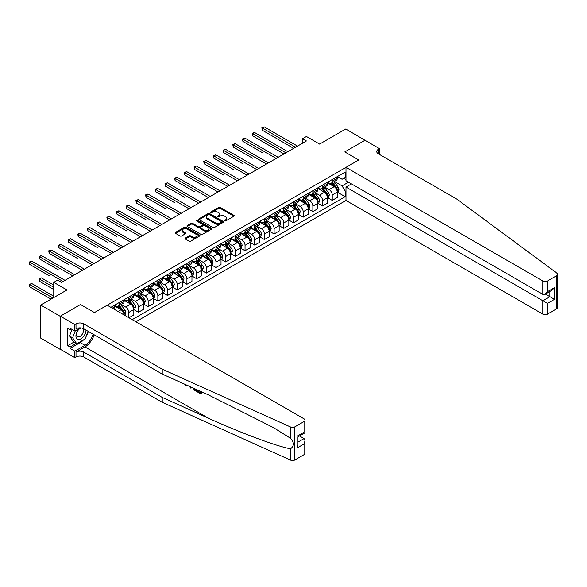 <?xml version="1.0" encoding="UTF-8"?>
<svg xmlns="http://www.w3.org/2000/svg" width="587" height="587" viewBox="0 0 587 587"><rect width="100%" height="100%" fill="white"/><g stroke="black" fill="none" stroke-linecap="round" stroke-linejoin="round"><path stroke-width="0.88" d="M224.762 220.888A0.756 0.433 0 0 0 225.826 220.888L233.905 216.221A1.079 0.624 0 0 0 234.22 215.781A1.079 0.624 0 0 0 233.905 215.348L220.213 207.438A1.079 0.624 0 0 0 218.694 207.438L210.608 212.105A0.756 0.433 0 0 0 211.672 212.721L212.721 212.12A3.441 1.988 0 0 1 217.586 212.12L218.731 212.773A3.441 1.988 0 0 1 219.736 214.182A3.441 1.988 0 0 1 218.731 215.59L217.682 216.192A0.756 0.433 0 0 0 218.753 216.808L219.795 216.199A3.441 1.988 0 0 1 224.667 216.199L225.804 216.86A3.441 1.988 0 0 1 226.817 218.269A3.441 1.988 0 0 1 225.804 219.67L224.762 220.279A0.756 0.433 0 0 0 224.762 220.888L224.762 220.279M185.294 238.095A1.079 0.624 0 0 0 184.978 238.535A1.079 0.624 0 0 0 185.294 238.975L189.139 241.191A1.079 0.624 0 0 0 190.658 241.191L199.639 236.011A1.079 0.624 0 0 0 199.954 235.57A1.079 0.624 0 0 0 199.639 235.13L185.94 227.228A1.079 0.624 0 0 0 184.421 227.228L175.447 232.408A1.079 0.624 0 0 0 175.131 232.848A1.079 0.624 0 0 0 175.447 233.288L180.084 235.967A1.079 0.624 0 0 0 181.603 235.967L185.448 233.751A1.079 0.624 0 0 0 185.763 233.31A1.079 0.624 0 0 0 185.448 232.87L183.144 231.542A2.876 1.658 0 0 1 182.3 230.368A2.876 1.658 0 0 1 184.083 228.835A2.876 1.658 0 0 1 187.216 229.194L196.234 234.396A2.876 1.658 0 0 1 197.078 235.57A2.876 1.658 0 0 1 195.295 237.104A2.876 1.658 0 0 1 192.162 236.744L190.658 235.879A1.079 0.624 0 0 0 189.139 235.879L185.294 238.095L185.294 238.975L189.139 236.774L189.139 235.879M365.136 140.359L345.758 128.993L319.599 144.094L306.429 136.485L302.554 138.723L306.429 140.961L61.518 282.362L57.636 280.124L53.762 282.362L53.762 297.572M60.16 316.254L60.314 349.28L60.314 316.166L80.5 304.506L60.16 316.254L40.782 305.071L66.94 289.963L53.762 282.362M365.136 140.176L344.789 151.923L358.745 159.98L94.456 312.563L80.5 304.506L94.456 312.563L107.201 305.203L304.066 418.861A3.287 1.9 0 0 1 305.027 420.204A3.287 1.9 0 0 1 304.066 421.547L294.879 426.844L294.879 459.959A3.287 1.9 180 0 1 290.536 460.113L162.232 402.3L83.758 356.999A5.481 3.162 0 0 0 76.009 356.999L74.843 357.666L60.314 349.28M212.795 227.536A1.079 0.624 0 0 0 214.321 227.536L223.295 222.348A1.079 0.624 0 0 0 223.61 221.915A1.079 0.624 0 0 0 223.295 221.475L209.603 213.565A1.079 0.624 0 0 0 208.077 213.565L199.103 218.753A1.079 0.624 0 0 0 198.788 219.186A1.079 0.624 0 0 0 199.103 219.626L212.795 227.536M196.777 221.057A0.756 0.433 0 0 1 197.54 221.16L211.452 229.187L202.486 234.367A1.079 0.624 0 0 1 200.967 234.367L187.275 226.457L191.113 224.256L191.113 223.361L187.275 225.577A1.079 0.624 0 0 0 186.96 226.017A1.079 0.624 0 0 0 187.275 226.457L187.275 225.577M191.113 224.256A1.079 0.624 0 0 1 192.639 224.256L192.639 223.361A1.079 0.624 0 0 0 191.113 223.361M192.639 223.361L198.193 226.567A1.079 0.624 0 0 0 199.712 226.567L202.258 225.1A1.079 0.624 0 0 0 202.574 224.66A1.079 0.624 0 0 0 202.258 224.219L196.476 220.881A0.756 0.433 0 0 1 197.54 220.264L211.467 228.299A1.079 0.624 0 0 1 211.782 228.739A1.079 0.624 0 0 1 211.467 229.179L211.467 228.299M60.16 349.368L40.782 338.178L40.782 305.071M135.883 321.757L345.992 200.453L542.85 314.111L542.85 300.727L549.909 296.655L549.909 291.416M337.393 176.555L342.082 179.262L345.178 177.472L345.178 172.057L110.884 307.331M345.178 177.472L345.992 177.003M345.992 190.782L345.178 191.259L342.082 185.888L334.37 181.434M337.393 192.176L345.178 196.667L345.178 191.259M345.178 196.667L132.2 319.636M302.554 138.723L302.554 143.199M343.703 178.323L345.992 179.644M342.082 185.888L348.509 182.175M124.136 314.977A4.388 2.531 -120 0 0 121.039 309.745L114.45 305.944M128.788 317.662L128.788 312.431A4.388 2.531 -120 0 0 125.684 307.06L121.238 304.492M128.942 317.758L133.829 314.933L133.829 309.518A4.388 2.531 -120 0 0 130.725 304.154L124.136 300.346M133.939 309.635L138.473 312.247L138.473 306.84A4.388 2.531 -120 0 0 135.377 301.469L130.923 298.9M138.473 312.247L143.514 309.342L143.514 303.927A4.388 2.531 -120 0 0 140.41 298.556L133.829 294.755M143.632 304.037L148.166 306.656L148.166 301.241A4.388 2.531 -120 0 0 145.062 295.87L140.616 293.302M148.166 306.656L153.2 303.75L153.2 298.335A4.388 2.531 -120 0 0 150.103 292.964L143.514 289.164M153.317 298.445L157.852 301.065L157.852 295.65A4.388 2.531 -120 0 0 154.755 290.279L150.301 287.711M157.852 301.065L162.893 298.152L162.893 292.744A4.388 2.531 -120 0 0 159.789 287.373L153.2 283.565M163.003 292.854L167.537 295.474L167.537 290.059A4.388 2.531 -120 0 0 164.441 284.688L159.987 282.12M167.537 295.474L172.578 292.561L172.578 287.146A4.388 2.531 -120 0 0 169.474 281.775L162.893 277.974M172.695 287.263L177.23 289.875L177.23 284.46A4.388 2.531 -120 0 0 174.126 279.096L169.68 276.521M177.23 289.875L182.263 286.97L182.263 281.555A4.388 2.531 -120 0 0 179.167 276.183L172.578 272.383M182.381 281.665L186.915 284.284L186.915 278.869A4.388 2.531 -120 0 0 183.819 273.498L179.365 270.93M186.915 284.284L191.956 281.378L191.956 275.963A4.388 2.531 -120 0 0 188.853 270.592L182.263 266.792M192.066 276.073L196.601 278.693L196.601 273.278A4.388 2.531 -120 0 0 193.505 267.907L189.051 265.339M196.601 278.693L201.642 275.78L201.642 270.365A4.388 2.531 -120 0 0 198.538 265.001L191.956 261.193M201.759 270.482L206.294 273.094L206.294 267.687A4.388 2.531 -120 0 0 203.19 262.316L198.744 259.74M206.294 273.094L211.327 270.189L211.327 264.774A4.388 2.531 -120 0 0 208.231 259.403L201.642 255.602M211.445 264.884L215.979 267.503L215.979 262.088A4.388 2.531 -120 0 0 212.883 256.717L208.429 254.149M215.979 267.503L221.02 264.598L221.02 259.183A4.388 2.531 -120 0 0 217.916 253.811L211.327 250.011M221.138 259.293L225.665 261.912L225.665 256.497A4.388 2.531 -120 0 0 222.568 251.126L218.115 248.558M225.665 261.912L230.706 258.999L230.706 253.591A4.388 2.531 -120 0 0 227.609 248.22L221.02 244.412M230.823 253.701L235.358 256.321L235.358 250.906A4.388 2.531 -120 0 0 232.254 245.535L227.807 242.967M235.358 256.321L240.391 253.408L240.391 247.993A4.388 2.531 -120 0 0 237.295 242.622L230.706 238.821M240.509 248.103L245.043 250.722L245.043 245.307A4.388 2.531 -120 0 0 241.947 239.944L237.493 237.368M245.043 250.722L250.084 247.817L250.084 242.402A4.388 2.531 -120 0 0 246.98 237.031L240.391 233.23M250.201 242.512L254.729 245.131L254.729 239.716A4.388 2.531 -120 0 0 251.632 234.345L247.178 231.777M254.729 245.131L259.77 242.226L259.77 236.81A4.388 2.531 -120 0 0 256.673 231.439L250.084 227.631M259.887 236.921L264.421 239.54L264.421 234.125A4.388 2.531 -120 0 0 261.318 228.754L256.871 226.186M264.421 239.54L269.455 236.627L269.455 231.212A4.388 2.531 -120 0 0 266.359 225.848L259.77 222.04M269.572 231.329L274.107 233.942L274.107 228.526A4.388 2.531 -120 0 0 271.011 223.163L266.557 220.587M274.107 233.942L279.148 231.036L279.148 225.621A4.388 2.531 -120 0 0 276.044 220.25L269.455 216.449M279.265 225.731L283.8 228.35L283.8 222.935A4.388 2.531 -120 0 0 280.696 217.564L276.242 214.996M283.8 228.35L288.833 225.445L288.833 220.03A4.388 2.531 -120 0 0 285.737 214.659L279.148 210.858M288.951 220.14L293.485 222.759L293.485 217.344A4.388 2.531 -120 0 0 290.382 211.973L285.935 209.405M293.485 222.759L298.519 219.846L298.519 214.431A4.388 2.531 -120 0 0 295.422 209.067L288.833 205.259M298.636 214.548L303.171 217.161L303.171 211.753A4.388 2.531 -120 0 0 300.074 206.382L295.621 203.814M303.171 217.161L308.212 214.255L308.212 208.84A4.388 2.531 -120 0 0 305.108 203.469L298.519 199.668M308.329 208.95L312.864 211.569L312.864 206.154A4.388 2.531 -120 0 0 309.76 200.783L305.306 198.215M312.864 211.569L317.897 208.664L317.897 203.249A4.388 2.531 -120 0 0 314.801 197.878L308.212 194.077M318.015 203.359L322.549 205.978L322.549 200.563A4.388 2.531 -120 0 0 319.445 195.192L314.999 192.624M322.549 205.978L327.583 203.073L327.583 197.658A4.388 2.531 -120 0 0 324.486 192.287L317.897 188.478M327.7 197.768L332.235 200.387L332.235 194.972A4.388 2.531 -120 0 0 329.138 189.601L324.684 187.033M332.235 200.387L337.276 197.474L337.276 192.059A4.388 2.531 -120 0 0 334.172 186.688L327.583 182.887M327.7 182.146L329.138 182.975A4.388 2.531 -120 0 0 331.325 183.195A4.388 2.531 -120 0 0 332.235 181.185L332.235 179.534M318.015 187.745L319.445 188.574A4.388 2.531 -120 0 0 321.639 188.787A4.388 2.531 -120 0 0 322.549 186.783L322.549 185.125M308.329 193.336L309.76 194.165A4.388 2.531 -120 0 0 311.954 194.378A4.388 2.531 -120 0 0 312.864 192.375L312.864 190.716M298.636 198.927L300.074 199.756A4.388 2.531 -120 0 0 302.261 199.976A4.388 2.531 -120 0 0 303.171 197.966L303.171 196.315M288.951 204.525L290.382 205.347A4.388 2.531 -120 0 0 292.575 205.567A4.388 2.531 -120 0 0 293.485 203.564L293.485 201.906M279.265 210.117L280.696 210.946A4.388 2.531 -120 0 0 282.89 211.159A4.388 2.531 -120 0 0 283.8 209.155L283.8 207.497M269.572 215.708L271.011 216.537A4.388 2.531 -120 0 0 273.197 216.757A4.388 2.531 -120 0 0 274.107 214.747L274.107 213.088M259.887 221.306L261.318 222.128A4.388 2.531 -120 0 0 263.512 222.348A4.388 2.531 -120 0 0 264.421 220.338L264.421 218.687M250.201 226.898L251.632 227.727A4.388 2.531 -120 0 0 253.826 227.939A4.388 2.531 -120 0 0 254.729 225.936L254.729 224.278M240.509 232.489L241.947 233.318A4.388 2.531 -120 0 0 244.133 233.538A4.388 2.531 -120 0 0 245.043 231.527L245.043 229.869M230.823 238.08L232.254 238.909A4.388 2.531 -120 0 0 234.448 239.129A4.388 2.531 -120 0 0 235.358 237.119L235.358 235.468M221.138 243.678L222.568 244.508A4.388 2.531 -120 0 0 224.762 244.72A4.388 2.531 -120 0 0 225.665 242.717L225.665 241.059M211.445 249.27L212.883 250.099A4.388 2.531 -120 0 0 215.069 250.311A4.388 2.531 -120 0 0 215.979 248.308L215.979 246.65M201.759 254.861L203.19 255.69A4.388 2.531 -120 0 0 205.384 255.91A4.388 2.531 -120 0 0 206.294 253.9L206.294 252.249M192.066 260.459L193.505 261.281A4.388 2.531 -120 0 0 195.698 261.501A4.388 2.531 -120 0 0 196.601 259.491L196.601 257.84M182.381 266.05L183.819 266.88A4.388 2.531 -120 0 0 186.006 267.092A4.388 2.531 -120 0 0 186.915 265.089L186.915 263.431M172.695 271.642L174.126 272.471A4.388 2.531 -120 0 0 176.32 272.691A4.388 2.531 -120 0 0 177.23 270.68L177.23 269.022M163.003 277.233L164.441 278.062A4.388 2.531 -120 0 0 166.635 278.282A4.388 2.531 -120 0 0 167.537 276.272L167.537 274.621M153.317 282.831L154.755 283.66A4.388 2.531 -120 0 0 156.942 283.873A4.388 2.531 -120 0 0 157.852 281.87L157.852 280.212M143.632 288.422L145.062 289.252A4.388 2.531 -120 0 0 147.256 289.464A4.388 2.531 -120 0 0 148.166 287.461L148.166 285.803M133.939 294.014L135.377 294.843A4.388 2.531 -120 0 0 137.571 295.063A4.388 2.531 -120 0 0 138.473 293.052L138.473 291.401M124.253 299.612L125.684 300.434A4.388 2.531 -120 0 0 127.878 300.654A4.388 2.531 -120 0 0 128.788 298.651L128.788 296.993M114.568 305.203L115.999 306.032A4.388 2.531 -120 0 0 118.192 306.245A4.388 2.531 -120 0 0 119.102 304.242L119.102 302.584M331.325 183.195L336.366 180.29A4.388 2.531 -120 0 0 337.276 178.279L337.276 176.621M321.639 188.787L326.68 185.881A4.388 2.531 -120 0 0 327.583 183.87L327.583 182.219M311.954 194.378L316.987 191.472A4.388 2.531 -120 0 0 317.897 189.469L317.897 187.811M302.261 199.976L307.302 197.063A4.388 2.531 -120 0 0 308.212 195.06L308.212 193.402M292.575 205.567L297.616 202.662A4.388 2.531 -120 0 0 298.519 200.651L298.519 199M282.89 211.159L287.923 208.253A4.388 2.531 -120 0 0 288.833 206.242L288.833 204.592M273.197 216.757L278.238 213.844A4.388 2.531 -120 0 0 279.148 211.841L279.148 210.183M263.512 222.348L268.553 219.443A4.388 2.531 -120 0 0 269.455 217.432L269.455 215.774M253.826 227.939L258.86 225.034A4.388 2.531 -120 0 0 259.77 223.023L259.77 221.372M244.133 233.538L249.174 230.625A4.388 2.531 -120 0 0 250.084 228.622L250.084 226.964M234.448 239.129L239.489 236.216A4.388 2.531 -120 0 0 240.391 234.213L240.391 232.555M224.762 244.72L229.796 241.815A4.388 2.531 -120 0 0 230.706 239.804L230.706 238.153M215.069 250.311L220.11 247.406A4.388 2.531 -120 0 0 221.02 245.403L221.02 243.744M205.384 255.91L210.425 252.997A4.388 2.531 -120 0 0 211.327 250.994L211.327 249.336M195.698 261.501L200.732 258.596A4.388 2.531 -120 0 0 201.642 256.585L201.642 254.927M186.006 267.092L191.046 264.187A4.388 2.531 -120 0 0 191.956 262.176L191.956 260.525M176.32 272.691L181.361 269.778A4.388 2.531 -120 0 0 182.263 267.775L182.263 266.116M166.635 278.282L171.668 275.376A4.388 2.531 -120 0 0 172.578 273.366L172.578 271.708M156.942 283.873L161.983 280.968A4.388 2.531 -120 0 0 162.893 278.957L162.893 277.306M147.256 289.464L152.297 286.559A4.388 2.531 -120 0 0 153.2 284.556L153.2 282.897M137.571 295.063L142.604 292.15A4.388 2.531 -120 0 0 143.514 290.147L143.514 288.488M127.878 300.654L132.919 297.748A4.388 2.531 -120 0 0 133.829 295.738L133.829 294.08M118.192 306.245L123.226 303.34A4.388 2.531 -120 0 0 124.136 301.329L124.136 299.678M113.599 308.894A4.388 2.531 -120 0 0 114.45 306.928L114.45 305.269M225.063 220.998L225.804 220.565A3.441 1.988 0 0 0 226.817 219.164L226.817 218.269M219.736 214.182L219.736 215.077A3.441 1.988 0 0 1 218.731 216.486L217.982 216.911M233.89 216.229L220.213 208.334A1.079 0.624 0 0 0 218.694 208.334L210.909 212.824M223.295 221.475L223.295 222.348L209.603 214.46A1.079 0.624 0 0 0 208.077 214.46L199.118 219.633M221.394 222.216A0.756 0.433 0 0 0 221.394 221.607L209.376 214.666A0.756 0.433 0 0 0 208.312 214.666L207.204 215.304A3.441 1.988 0 0 0 206.198 216.706A3.441 1.988 0 0 0 207.204 218.115L215.422 222.855A3.441 1.988 0 0 0 220.294 222.855L221.394 222.216L221.394 223.111A0.756 0.433 0 0 0 221.615 222.811L221.615 221.915M206.198 216.706L206.198 217.601A3.441 1.988 0 0 0 207.204 219.01L207.204 218.115M221.394 223.111L220.294 223.75A3.441 1.988 0 0 1 215.422 223.75L207.204 219.01M192.639 224.256L198.193 227.463A1.079 0.624 0 0 0 199.712 227.463L202.258 225.988A1.079 0.624 0 0 0 202.574 225.555L202.574 224.66M203.953 229.891A2.876 1.658 0 0 0 207.086 230.258A2.876 1.658 0 0 0 208.869 228.717A2.876 1.658 0 0 0 208.025 227.543L204.848 225.709A1.079 0.624 0 0 0 203.322 225.709L200.776 227.184A1.079 0.624 0 0 0 200.46 227.624A1.079 0.624 0 0 0 200.776 228.064L203.953 229.891L203.953 230.786A2.876 1.658 0 0 0 207.086 231.153A2.876 1.658 0 0 0 208.869 229.612L208.869 228.717M200.46 227.624L200.46 228.519A1.079 0.624 0 0 0 200.776 228.959L200.776 228.064M203.953 230.786L200.776 228.959M197.078 235.57L197.078 236.466A2.876 1.658 0 0 1 195.295 237.999A2.876 1.658 0 0 1 192.162 237.64L190.658 236.774A1.079 0.624 0 0 0 189.139 236.774M182.3 230.368L182.3 231.263A2.876 1.658 0 0 0 183.144 232.437L183.144 231.542M185.433 233.758L183.144 232.437M199.624 236.018L185.94 228.123A1.079 0.624 0 0 0 184.421 228.123L175.462 233.296M337.276 192.243L338.207 191.707L338.978 189.469A2.906 1.68 -120 0 0 338.053 186.989L334.883 182.762A8.387 4.843 -120 0 0 333.974 181.669M330.819 184.758A8.387 4.843 -120 0 0 329.102 182.961M336.483 190.129L337.408 189.586A2.906 1.68 -120 0 0 336.578 187.84L333.416 183.614A8.387 4.843 -120 0 0 332.499 182.52M331.721 182.968A6.963 4.021 60 0 1 332.858 184.267L335.537 187.847M262.286 152.62L242.915 141.43L242.915 139.192L244.852 138.077L278.135 157.294M331.567 183.056A8.387 4.843 60 0 1 332.484 184.149L334.59 186.96M295.577 147.227L262.286 128.003L264.223 126.887L297.514 146.104M293.639 148.342L262.286 130.241L262.286 128.003L261.861 127.761L264.223 126.887M262.286 130.241L261.861 127.761M557.65 274.349L557.65 307.463A3.287 1.9 180 0 1 556.689 308.806L556.689 275.692A3.287 1.9 0 0 0 557.65 274.349A3.287 1.9 0 0 0 556.953 273.182L456.825 199.11L378.351 153.801A5.481 3.162 180 0 1 376.744 151.563A5.481 3.162 180 0 1 378.351 149.325L379.518 148.658L364.982 140.264L344.789 151.923L358.745 159.98L345.992 167.339L345.992 180.715L542.85 294.373L542.85 280.997A3.287 1.9 0 0 0 547.502 280.997L556.689 275.692M351.496 183.892L345.992 187.07L547.502 303.413L547.502 314.111L556.689 308.806M345.992 187.07L345.992 200.453M379.518 148.658L379.518 154.476M345.992 167.339L542.85 280.997M547.502 314.111A3.287 1.9 180 0 1 542.85 314.111M545.367 294.036L554.554 299.341L547.502 303.413M547.502 280.997L547.502 291.688L545.176 294.146L542.85 294.373M547.502 291.688L554.554 287.615L552.235 290.073L545.176 294.146M200.468 392.556L198.303 391.309L197.841 391.573L200.468 393.092L200.468 391.434L199.536 390.898M201.121 391.617L201.121 394.09L201.473 393.884A14.279 8.24 120 0 0 201.715 391.881M196.828 389.68L196.828 391.61L197.181 391.404A14.279 8.24 120 0 0 197.386 389.929M162.232 402.3L162.232 397.406L83.758 352.097A5.481 3.162 0 0 0 76.009 352.097L84.961 346.932A14.279 8.24 120 0 0 94.155 334.788M162.232 397.406L208.466 418.238C240.971 433.023 276.859 446.391 290.536 448.813C294.336 445.922 294.336 442.415 290.536 438.298L273.483 427.629L208.466 394.926L162.232 374.088L83.758 328.786A5.481 3.162 0 0 0 76.009 328.786L76.009 323.885L74.843 324.552L60.314 316.166M191.399 387.229L190.966 388.227L191.7 387.369M162.232 374.088L162.232 369.194L83.758 323.885A5.481 3.162 0 0 0 76.009 323.885M304.066 454.654L304.066 443.963L305.027 440.72L305.027 453.318A3.287 1.9 180 0 1 304.066 454.654L294.879 459.959M290.536 438.298L290.536 426.998L162.232 369.194M83.611 339.807A12.334 7.117 -60 0 1 80.192 342.588L70.08 348.429L70.08 346.998L76.244 343.439M71.321 329.006L70.08 329.725L67.754 328.382L67.754 345.655L70.08 346.998M70.08 329.725L70.08 328.294L74.843 331.046L74.843 324.552M74.843 357.666L74.843 351.18L84.961 345.339A12.334 7.117 120 0 0 93.098 334.179M70.08 348.429L74.843 351.18M299.524 435.972L304.066 438.592L305.027 440.72M80.346 327.869L74.843 331.046M290.536 426.998A3.287 1.9 0 0 0 294.879 426.844M88.336 331.428A12.334 7.117 -60 0 1 86.062 336.586M67.754 345.655L73.918 342.096M304.066 443.963L297.007 448.035L297.976 444.792L297.976 436.867L305.027 432.795L305.027 420.204M297.007 448.035L297.007 436.31C298.262 437.036 298.262 437.036 297.007 436.31L304.066 432.237C305.321 432.964 305.321 432.964 304.066 432.237L304.066 421.547M185.969 384.786L186.439 384.999M187.613 385.527L185.984 385.417L184.773 384.25M190.966 388.227L190.232 387.794L189.872 386.547M190.254 386.129L190.599 387.391L190.914 386.584M196.828 391.61L194.414 390.135L193.167 388.029M193.813 388.323L194.466 389.511L196.175 390.612L196.175 389.386M194.466 389.511L194.943 389.232L195.691 389.797L195.229 390.069M196.175 390.076L195.691 389.797M201.121 394.09L197.841 392.197L197.841 391.573M327.583 197.834L328.515 197.298L329.292 195.06A2.906 1.68 -120 0 0 328.36 192.587L325.198 188.361A8.387 4.843 -120 0 0 324.281 187.26M321.133 190.349A8.387 4.843 -120 0 0 319.416 188.552M326.79 195.72L327.722 195.185A2.906 1.68 -120 0 0 326.893 193.439L323.723 189.212A8.387 4.843 -120 0 0 322.806 188.111M322.028 188.566A6.963 4.021 60 0 1 323.173 189.865L325.851 193.439M252.601 158.211L233.222 147.021L233.222 144.784L235.16 143.668L268.45 162.885M321.881 188.647A8.387 4.843 60 0 1 322.791 189.748L324.897 192.558M317.897 203.425L318.829 202.889L319.599 200.651A2.906 1.68 -120 0 0 318.675 198.179L315.512 193.952A8.387 4.843 -120 0 0 314.595 192.859M311.448 195.941A8.387 4.843 -120 0 0 309.731 194.143M317.105 201.312L318.037 200.776A2.906 1.68 -120 0 0 317.2 199.03L314.038 194.803A8.387 4.843 -120 0 0 313.12 193.703M312.343 194.158A6.963 4.021 60 0 1 313.487 195.456L316.166 199.03M242.915 163.802L223.537 152.62L223.537 150.382L225.474 149.259L258.764 168.476M312.189 194.246A8.387 4.843 60 0 1 313.106 195.339L315.212 198.149M308.212 209.023L309.144 208.48L309.914 206.242A2.906 1.68 -120 0 0 308.989 203.77L305.82 199.543A8.387 4.843 -120 0 0 304.91 198.45M301.755 201.539A8.387 4.843 -120 0 0 300.038 199.741M307.419 206.91L308.344 206.367A2.906 1.68 -120 0 0 307.515 204.621L304.352 200.394A8.387 4.843 -120 0 0 303.435 199.301M302.65 199.749A6.963 4.021 60 0 1 303.795 201.048L306.473 204.628M233.222 169.394L213.851 158.211L213.851 155.973L215.789 154.851L249.071 174.075M302.503 199.837A8.387 4.843 60 0 1 303.42 200.93L305.526 203.74M285.891 152.818L252.601 133.601L254.538 132.479L287.828 151.703M283.954 153.933L252.601 135.839L252.601 133.601L252.175 133.352L254.538 132.479M252.601 135.839L252.175 133.352M276.198 158.409L242.49 138.95L244.852 138.077M242.915 141.43L242.49 138.95M266.513 164.008L232.797 144.541L235.16 143.668M233.222 147.021L232.797 144.541M298.519 214.615L299.451 214.079L300.228 211.841A2.906 1.68 -120 0 0 299.297 209.368L296.134 205.142A8.387 4.843 -120 0 0 295.217 204.041M292.069 207.13A8.387 4.843 -120 0 0 290.352 205.333M297.726 212.501L298.658 211.966A2.906 1.68 -120 0 0 297.829 210.219L294.659 205.986A8.387 4.843 -120 0 0 293.742 204.892M292.964 205.34A6.963 4.021 60 0 1 294.109 206.639L296.787 210.219M223.537 174.992L204.159 163.802L204.159 161.564L206.096 160.449L239.386 179.666M292.818 205.428A8.387 4.843 60 0 1 293.727 206.529L295.833 209.339M256.827 169.599L223.111 150.133L225.474 149.259M223.537 152.62L223.111 150.133M79.23 328.515A7.125 4.116 120 0 0 75.95 335.368A7.125 4.116 120 0 0 78.453 339.462A7.125 4.116 120 0 0 86.003 330.085M81.454 327.994A4.879 2.818 120 0 0 77.205 331.824A4.879 2.818 120 0 0 77.609 336.659A4.879 2.818 120 0 0 78.328 336.887A4.879 2.818 120 0 0 82.752 333.357A4.879 2.818 120 0 0 82.569 328.265M88.109 331.295L85.152 338.919L76.787 343.755L73.683 341.964L69.501 336.006L72.054 329.432M76.787 343.755L72.597 337.796L75.327 330.767M69.501 336.006L72.597 337.796M288.833 220.206L289.765 219.67L290.536 217.432A2.906 1.68 -120 0 0 289.611 214.959L286.449 210.733A8.387 4.843 -120 0 0 285.531 209.632M282.384 212.721A8.387 4.843 -120 0 0 280.667 210.924M288.041 218.093L288.973 217.557A2.906 1.68 -120 0 0 288.136 215.811L284.974 211.584A8.387 4.843 -120 0 0 284.057 210.484M283.279 210.938A6.963 4.021 60 0 1 284.416 212.237L287.102 215.811M213.851 180.583L194.473 169.394L194.473 167.163L196.41 166.04L229.7 185.257M283.125 211.027A8.387 4.843 60 0 1 284.042 212.12L286.148 214.93M279.148 225.797L280.072 225.261L280.85 223.023A2.906 1.68 -120 0 0 279.926 220.551L276.756 216.324A8.387 4.843 -120 0 0 275.839 215.231M272.691 218.313A8.387 4.843 -120 0 0 270.974 216.522M278.355 223.684L279.28 223.148A2.906 1.68 -120 0 0 278.451 221.402L275.281 217.175A8.387 4.843 -120 0 0 274.371 216.082M273.586 216.53A6.963 4.021 60 0 1 274.731 217.828L277.409 221.409M204.159 186.174L184.788 174.992L184.788 172.754L186.725 171.631L220.008 190.856M273.439 216.618A8.387 4.843 60 0 1 274.356 217.711L276.462 220.521M269.455 231.395L270.387 230.86L271.165 228.622A2.906 1.68 -120 0 0 270.233 226.149L267.07 221.915A8.387 4.843 -120 0 0 266.153 220.822M263.005 223.911A8.387 4.843 -120 0 0 261.288 222.113M268.663 229.282L269.594 228.747A2.906 1.68 -120 0 0 268.765 226.993L265.595 222.767A8.387 4.843 -120 0 0 264.678 221.673M263.901 222.121A6.963 4.021 60 0 1 265.045 223.42L267.723 227M194.473 191.773L175.095 180.583L175.095 178.345L177.032 177.23L210.322 196.447M263.754 222.209A8.387 4.843 60 0 1 264.664 223.302L266.769 226.112M259.77 236.987L260.701 236.451L261.472 234.213A2.906 1.68 -120 0 0 260.547 231.74L257.377 227.514A8.387 4.843 -120 0 0 256.468 226.413M253.32 229.502A8.387 4.843 -120 0 0 251.603 227.705M258.977 234.873L259.909 234.338A2.906 1.68 -120 0 0 259.072 232.591L255.91 228.365A8.387 4.843 -120 0 0 254.993 227.264M254.215 227.719A6.963 4.021 60 0 1 255.352 229.018L258.038 232.591M184.788 197.364L165.409 186.174L165.409 183.936L167.346 182.821L200.637 202.038M254.061 227.8A8.387 4.843 60 0 1 254.978 228.901L257.084 231.711M250.084 242.578L251.009 242.042L251.786 239.804A2.906 1.68 -120 0 0 250.862 237.331L247.692 233.105A8.387 4.843 -120 0 0 246.775 232.012M243.627 235.093A8.387 4.843 -120 0 0 241.91 233.296M249.292 240.465L250.216 239.929A2.906 1.68 -120 0 0 249.387 238.183L246.217 233.956A8.387 4.843 -120 0 0 245.307 232.863M244.522 233.31A6.963 4.021 60 0 1 245.667 234.609L248.345 238.19M175.095 202.955L155.724 191.773L155.724 189.535L157.661 188.412L190.944 207.629M244.375 233.399A8.387 4.843 60 0 1 245.293 234.492L247.398 237.302M247.134 175.19L213.426 155.724L215.789 154.851M213.851 158.211L213.426 155.724M237.449 180.781L203.733 161.322L206.096 160.449M204.159 163.802L203.733 161.322M227.763 186.38L194.048 166.913L196.41 166.04M194.473 169.394L194.048 166.913M218.071 191.971L184.355 172.505L186.725 171.631M184.788 174.992L184.355 172.505M208.385 197.562L174.669 178.103L177.032 177.23M175.095 180.583L174.669 178.103M240.391 248.176L241.323 247.633L242.101 245.403A2.906 1.68 -120 0 0 241.169 242.923L238.006 238.696A8.387 4.843 -120 0 0 237.089 237.603M233.942 240.692A8.387 4.843 -120 0 0 232.225 238.894M239.599 246.063L240.531 245.52A2.906 1.68 -120 0 0 239.701 243.774L236.532 239.547A8.387 4.843 -120 0 0 235.614 238.454M234.837 238.902A6.963 4.021 60 0 1 235.981 240.2L238.66 243.781M165.409 208.554L146.031 197.364L146.031 195.126L147.968 194.011L181.258 213.228M234.69 238.99A8.387 4.843 60 0 1 235.6 240.083L237.706 242.893M198.7 203.161L164.984 183.694L167.346 182.821M165.409 186.174L164.984 183.694M230.706 253.767L231.638 253.232L232.408 250.994A2.906 1.68 -120 0 0 231.483 248.521L228.314 244.295A8.387 4.843 -120 0 0 227.404 243.194M224.256 246.283A8.387 4.843 -120 0 0 222.539 244.486M229.913 251.654L230.845 251.119A2.906 1.68 -120 0 0 230.009 249.372L226.846 245.139A8.387 4.843 -120 0 0 225.929 244.045M225.151 244.5A6.963 4.021 60 0 1 226.288 245.799L228.974 249.372M155.724 214.145L136.345 202.955L136.345 200.717L138.283 199.602L171.573 218.819M224.997 244.581A8.387 4.843 60 0 1 225.914 245.682L228.02 248.492M189.007 208.752L155.291 189.285L157.661 188.412M155.724 191.773L155.291 189.285M221.02 259.359L221.945 258.823L222.722 256.585A2.906 1.68 -120 0 0 221.798 254.112L218.628 249.886A8.387 4.843 -120 0 0 217.711 248.793M214.563 251.874A8.387 4.843 -120 0 0 212.846 250.077M220.228 257.245L221.152 256.71A2.906 1.68 -120 0 0 220.323 254.963L217.153 250.737A8.387 4.843 -120 0 0 216.243 249.636M215.458 250.091A6.963 4.021 60 0 1 216.603 251.39L219.281 254.963M146.031 219.736L126.66 208.554L126.66 206.316L128.597 205.193L161.88 224.41M215.312 250.179A8.387 4.843 60 0 1 216.229 251.273L218.335 254.083M179.321 214.343L145.605 194.877L147.968 194.011M146.031 197.364L145.605 194.877M211.327 264.957L212.259 264.414L213.037 262.176A2.906 1.68 -120 0 0 212.105 259.703L208.943 255.477A8.387 4.843 -120 0 0 208.025 254.384M204.878 257.466A8.387 4.843 -120 0 0 203.161 255.675M210.535 262.837L211.467 262.301A2.906 1.68 -120 0 0 210.638 260.555L207.468 256.328A8.387 4.843 -120 0 0 206.551 255.235M205.773 255.683A6.963 4.021 60 0 1 206.917 256.981L209.596 260.562M136.345 225.327L116.967 214.145L116.967 211.907L118.904 210.784L152.194 230.009M205.626 255.771A8.387 4.843 60 0 1 206.536 256.864L208.642 259.674M169.636 219.942L135.92 200.475L138.283 199.602M136.345 202.955L135.92 200.475M201.642 270.548L202.574 270.013L203.344 267.775A2.906 1.68 -120 0 0 202.42 265.302L199.25 261.068A8.387 4.843 -120 0 0 198.34 259.975M195.185 263.064A8.387 4.843 -120 0 0 193.475 261.266M200.849 268.435L201.781 267.899A2.906 1.68 -120 0 0 200.945 266.146L197.782 261.919A8.387 4.843 -120 0 0 196.865 260.826M196.087 261.274A6.963 4.021 60 0 1 197.225 262.572L199.91 266.153M126.66 230.926L107.282 219.736L107.282 217.498L109.219 216.383L142.509 235.6M195.933 261.362A8.387 4.843 60 0 1 196.85 262.462L198.956 265.273M159.943 225.533L126.227 206.066L128.597 205.193M126.66 208.554L126.227 206.066M191.956 276.139L192.881 275.604L193.659 273.366A2.906 1.68 -120 0 0 192.734 270.893L189.564 266.667A8.387 4.843 -120 0 0 188.647 265.566M185.499 268.655A8.387 4.843 -120 0 0 183.782 266.858M191.164 274.026L192.088 273.491A2.906 1.68 -120 0 0 191.259 271.744L188.089 267.518A8.387 4.843 -120 0 0 187.18 266.417M186.395 266.872A6.963 4.021 60 0 1 187.539 268.171L190.217 271.744M116.967 236.517L97.596 225.327L97.596 223.089L99.533 221.974L132.816 241.191M186.248 266.953A8.387 4.843 60 0 1 187.165 268.054L189.271 270.864M150.257 231.124L116.542 211.658L118.904 210.784M116.967 214.145L116.542 211.658M182.263 281.731L183.195 281.195L183.973 278.957A2.906 1.68 -120 0 0 183.041 276.484L179.879 272.258A8.387 4.843 -120 0 0 178.962 271.165M175.814 274.246A8.387 4.843 -120 0 0 174.097 272.449M181.471 279.617L182.403 279.082A2.906 1.68 -120 0 0 181.574 277.335L178.404 273.109A8.387 4.843 -120 0 0 177.487 272.016M176.709 272.463A6.963 4.021 60 0 1 177.854 273.762L180.532 277.343M107.282 242.108L87.903 230.926L87.903 228.688L89.84 227.565L123.131 246.789M176.562 272.551A8.387 4.843 60 0 1 177.472 273.645L179.578 276.455M172.578 287.329L173.51 286.794L174.28 284.556A2.906 1.68 -120 0 0 173.356 282.076L170.186 277.849A8.387 4.843 -120 0 0 169.276 276.756M166.121 279.845A8.387 4.843 -120 0 0 164.411 278.047M171.786 285.216L172.717 284.673A2.906 1.68 -120 0 0 171.881 282.927L168.718 278.7A8.387 4.843 -120 0 0 167.801 277.607M167.024 278.055A6.963 4.021 60 0 1 168.161 279.353L170.846 282.934M97.596 247.707L78.218 236.517L78.218 234.279L80.155 233.164L113.445 252.381M166.869 278.143A8.387 4.843 60 0 1 167.787 279.236L169.892 282.046M162.893 292.92L163.817 292.385L164.595 290.147A2.906 1.68 -120 0 0 163.67 287.674L160.5 283.448A8.387 4.843 -120 0 0 159.583 282.347M156.435 285.436A8.387 4.843 -120 0 0 154.719 283.638M162.093 290.807L163.025 290.272A2.906 1.68 -120 0 0 162.195 288.525L159.026 284.299A8.387 4.843 -120 0 0 158.116 283.198M157.331 283.653A6.963 4.021 60 0 1 158.475 284.952L161.154 288.525M87.903 253.298L68.525 242.108L68.525 239.87L70.469 238.755L103.752 257.972M157.184 283.734A8.387 4.843 60 0 1 158.101 284.834L160.207 287.645M153.2 298.512L154.132 297.976L154.909 295.738A2.906 1.68 -120 0 0 153.977 293.265L150.815 289.039A8.387 4.843 -120 0 0 149.898 287.946M146.75 291.027A8.387 4.843 -120 0 0 145.033 289.23M152.407 296.398L153.339 295.863A2.906 1.68 -120 0 0 152.51 294.116L149.34 289.89A8.387 4.843 -120 0 0 148.423 288.789M147.645 289.244A6.963 4.021 60 0 1 148.79 290.543L151.468 294.116M78.218 258.889L58.839 247.707L58.839 245.469L60.777 244.346L94.067 263.563M147.498 289.332A8.387 4.843 60 0 1 148.408 290.426L150.514 293.236M143.514 304.11L144.446 303.567L145.216 301.329A2.906 1.68 -120 0 0 144.292 298.856L141.122 294.63A8.387 4.843 -120 0 0 140.212 293.537M137.057 296.626A8.387 4.843 -120 0 0 135.34 294.828M142.722 301.997L143.654 301.454A2.906 1.68 -120 0 0 142.817 299.708L139.655 295.481A8.387 4.843 -120 0 0 138.737 294.388M137.96 294.835A6.963 4.021 60 0 1 139.097 296.134L141.783 299.715M68.525 264.48L49.154 253.298L49.154 251.06L51.091 249.937L84.381 269.162M137.806 294.923A8.387 4.843 60 0 1 138.723 296.017L140.829 298.827M133.829 309.701L134.753 309.166L135.531 306.928A2.906 1.68 -120 0 0 134.606 304.455L131.437 300.228A8.387 4.843 -120 0 0 130.519 299.128M127.372 302.217A8.387 4.843 -120 0 0 125.655 300.419M133.029 307.588L133.961 307.052A2.906 1.68 -120 0 0 133.132 305.306L129.962 301.072A8.387 4.843 -120 0 0 129.052 299.979M128.267 300.427A6.963 4.021 60 0 1 129.411 301.725L132.09 305.306M58.839 270.079L39.461 258.889L39.461 256.651L41.406 255.536L74.688 274.753M128.12 300.515A8.387 4.843 60 0 1 129.037 301.615L131.136 304.426M124.407 315.138L125.068 314.757L125.845 312.519A2.906 1.68 -120 0 0 124.914 310.046L121.751 305.82A8.387 4.843 -120 0 0 120.834 304.719M117.686 307.808A8.387 4.843 -120 0 0 115.969 306.01M123.343 313.179L124.275 312.644A2.906 1.68 -120 0 0 123.446 310.897L120.276 306.671A8.387 4.843 -120 0 0 119.359 305.57M118.581 306.025A6.963 4.021 60 0 1 119.726 307.324L122.404 310.897M49.154 275.67L29.776 264.48L29.776 262.25L31.713 261.127L65.003 280.344M118.435 306.113A8.387 4.843 60 0 1 119.344 307.206L121.45 310.017M53.762 285.047L41.406 277.908L39.461 279.023L39.461 281.261L53.762 289.523M39.461 281.261L39.036 278.781L53.762 287.285M39.036 278.781L41.406 277.908M53.762 296.23L31.713 283.499L29.776 284.622L29.776 286.86L51.054 299.143M29.776 286.86L29.35 284.372L52.991 298.02M29.35 284.372L31.713 283.499M140.572 236.715L106.856 217.256L109.219 216.383M107.282 219.736L106.856 217.256M130.879 242.314L97.163 222.847L99.533 221.974M97.596 225.327L97.163 222.847M121.193 247.905L87.478 228.438L89.84 227.565M87.903 230.926L87.478 228.438M111.508 253.496L77.792 234.037L80.155 233.164M78.218 236.517L77.792 234.037M101.815 259.094L68.099 239.628L70.469 238.755M68.525 242.108L68.099 239.628M92.13 264.686L58.414 245.219L60.777 244.346M58.839 247.707L58.414 245.219M82.437 270.277L48.728 250.81L51.091 249.937M49.154 253.298L48.728 250.81M72.751 275.868L39.036 256.409L41.406 255.536M39.461 258.889L39.036 256.409M63.066 281.466L29.35 262L31.713 261.127M29.776 264.48L29.35 262M118.053 311.47L121.039 309.745M125.684 307.06L130.725 304.154M135.377 301.469L140.41 298.556M145.062 295.87L150.103 292.964M154.755 290.279L159.789 287.373M164.441 284.688L169.474 281.775M174.126 279.096L179.167 276.183M183.819 273.498L188.853 270.592M193.505 267.907L198.538 265.001M203.19 262.316L208.231 259.403M212.883 256.717L217.916 253.811M222.568 251.126L227.609 248.22M232.254 245.535L237.295 242.622M241.947 239.944L246.98 237.031M251.632 234.345L256.673 231.439M261.318 228.754L266.359 225.848M271.011 223.163L276.044 220.25M280.696 217.564L285.737 214.659M290.382 211.973L295.422 209.067M300.074 206.382L305.108 203.469M309.76 200.783L314.801 197.878M319.445 195.192L324.486 192.287M329.138 189.601L334.172 186.688M332.235 181.185L337.276 178.279M332.235 194.972L337.276 192.059M322.549 200.563L327.583 197.658M322.549 186.783L327.583 183.87M312.864 206.154L317.897 203.249M312.864 192.375L317.897 189.469M303.171 211.753L308.212 208.84M303.171 197.966L308.212 195.06M293.485 217.344L298.519 214.431M293.485 203.564L298.519 200.651M283.8 222.935L288.833 220.03M283.8 209.155L288.833 206.242M274.107 228.526L279.148 225.621M274.107 214.747L279.148 211.841M264.421 234.125L269.455 231.212M264.421 220.338L269.455 217.432M254.729 239.716L259.77 236.81M254.729 225.936L259.77 223.023M245.043 245.307L250.084 242.402M245.043 231.527L250.084 228.622M235.358 250.906L240.391 247.993M235.358 237.119L240.391 234.213M225.665 256.497L230.706 253.591M225.665 242.717L230.706 239.804M215.979 262.088L221.02 259.183M215.979 248.308L221.02 245.403M206.294 267.687L211.327 264.774M206.294 253.9L211.327 250.994M196.601 273.278L201.642 270.365M196.601 259.491L201.642 256.585M186.915 278.869L191.956 275.963M186.915 265.089L191.956 262.176M177.23 284.46L182.263 281.555M177.23 270.68L182.263 267.775M167.537 290.059L172.578 287.146M167.537 276.272L172.578 273.366M157.852 295.65L162.893 292.744M157.852 281.87L162.893 278.957M148.166 301.241L153.2 298.335M148.166 287.461L153.2 284.556M138.473 306.84L143.514 303.927M138.473 293.052L143.514 290.147M128.788 312.431L133.829 309.518M128.788 298.651L133.829 295.738M119.102 304.242L124.136 301.329M112.315 308.153L114.45 306.928M225.804 220.565L225.804 219.67M217.682 216.808L217.682 216.192M218.731 216.486L218.731 215.59M210.608 212.721L210.608 212.105M218.694 208.334L218.694 207.438M220.213 208.334L220.213 207.438M233.905 216.221L233.905 215.348M199.103 219.626L199.103 218.753M208.077 214.46L208.077 213.565M209.603 214.46L209.603 213.565M215.422 223.75L215.422 222.855M220.294 223.75L220.294 222.855M198.193 227.463L198.193 226.567M199.712 227.463L199.712 226.567M202.258 225.988L202.258 225.1M197.54 221.16L197.54 220.264M190.658 236.774L190.658 235.879M192.162 237.64L192.162 236.744M185.448 233.751L185.448 232.87M175.447 233.288L175.447 232.408M184.421 228.123L184.421 227.228M185.94 228.123L185.94 227.228M199.639 236.011L199.639 235.13M337.055 190.621L338.963 189.52M333.416 183.614L334.883 182.762M331.127 184.934L332.484 184.149M336.578 187.84L338.053 186.989M336.351 188.977L337.408 189.586M554.554 287.615L554.554 299.341M378.351 153.801L378.351 149.325M208.466 418.238L84.961 346.932M83.758 328.786L83.758 323.885M83.758 352.097L83.758 356.999M290.536 460.113L290.536 448.813M76.009 352.097L76.009 356.999M80.192 342.588L84.961 345.339M297.976 442.106L304.066 438.592M327.37 196.212L329.27 195.119M323.723 189.212L325.198 188.361M321.441 190.526L322.791 189.748M326.893 193.439L328.36 192.587M326.658 194.568L327.722 195.185M317.684 201.811L319.585 200.71M314.038 194.803L315.512 193.952M311.756 196.117L313.106 195.339M317.2 199.03L318.675 198.179M316.973 200.167L318.037 200.776M307.992 207.402L309.899 206.301M304.352 200.394L305.82 199.543M302.063 201.715L303.42 200.93M307.515 204.621L308.989 203.77M307.287 205.758L308.344 206.367M298.306 212.993L300.206 211.892M294.659 205.986L296.134 205.142M292.377 207.306L293.727 206.529M297.829 210.219L299.297 209.368M297.594 211.349L298.658 211.966M288.621 218.584L290.521 217.491M284.974 211.584L286.449 210.733M282.692 212.898L284.042 212.12M288.136 215.811L289.611 214.959M287.909 216.941L288.973 217.557M278.928 224.183L280.828 223.082M275.281 217.175L276.756 216.324M272.999 218.496L274.356 217.711M278.451 221.402L279.926 220.551M278.223 222.539L279.28 223.148M269.242 229.774L271.143 228.673M265.595 222.767L267.07 221.915M263.314 224.087L264.664 223.302M268.765 226.993L270.233 226.149M268.53 228.13L269.594 228.747M259.549 235.365L261.457 234.272M255.91 228.365L257.377 227.514M253.628 229.678L254.978 228.901M259.072 232.591L260.547 231.74M258.845 233.721L259.909 234.338M249.864 240.963L251.764 239.863M246.217 233.956L247.692 233.105M243.935 235.277L245.293 234.492M249.387 238.183L250.862 237.331M249.159 239.32L250.216 239.929M240.178 246.555L242.079 245.454M236.532 239.547L238.006 238.696M234.25 240.868L235.6 240.083M239.701 243.774L241.169 242.923M239.467 244.911L240.531 245.52M230.486 252.146L232.393 251.045M226.846 245.139L228.314 244.295M224.564 246.459L225.914 245.682M230.009 249.372L231.483 248.521M229.781 250.502L230.845 251.119M220.8 257.737L222.7 256.644M217.153 250.737L218.628 249.886M214.871 252.05L216.229 251.273M220.323 254.963L221.798 254.112M220.096 256.093L221.152 256.71M211.115 263.336L213.015 262.235M207.468 256.328L208.943 255.477M205.186 257.649L206.536 256.864M210.638 260.555L212.105 259.703M210.403 261.692L211.467 262.301M201.422 268.927L203.329 267.826M197.782 261.919L199.25 261.068M195.5 263.24L196.85 262.462M200.945 266.146L202.42 265.302M200.717 267.283L201.781 267.899M191.736 274.518L193.637 273.425M188.089 267.518L189.564 266.667M185.808 268.831L187.165 268.054M191.259 271.744L192.734 270.893M191.032 272.874L192.088 273.491M182.051 280.116L183.951 279.016M178.404 273.109L179.879 272.258M176.122 274.43L177.472 273.645M181.574 277.335L183.041 276.484M181.339 278.473L182.403 279.082M172.358 285.708L174.266 284.607M168.718 278.7L170.186 277.849M166.429 280.021L167.787 279.236M171.881 282.927L173.356 282.076M171.653 284.064L172.717 284.673M162.672 291.299L164.573 290.205M159.026 284.299L160.5 283.448M156.744 285.612L158.101 284.834M162.195 288.525L163.67 287.674M161.968 289.655L163.025 290.272M152.987 296.897L154.887 295.797M149.34 289.89L150.815 289.039M147.058 291.203L148.408 290.426M152.51 294.116L153.977 293.265M152.275 295.254L153.339 295.863M143.294 302.488L145.202 301.388M139.655 295.481L141.122 294.63M137.365 296.802L138.723 296.017M142.817 299.708L144.292 298.856M142.59 300.845L143.654 301.454M133.609 308.08L135.509 306.979M129.962 301.072L131.437 300.228M127.68 302.393L129.037 301.615M133.132 305.306L134.606 304.455M132.904 306.436L133.961 307.052M123.923 313.671L125.823 312.577M120.276 306.671L121.751 305.82M117.994 307.984L119.344 307.206M123.446 310.897L124.914 310.046M123.211 312.027L124.275 312.644M187.95 385.343L187.495 385.608"/></g></svg>
